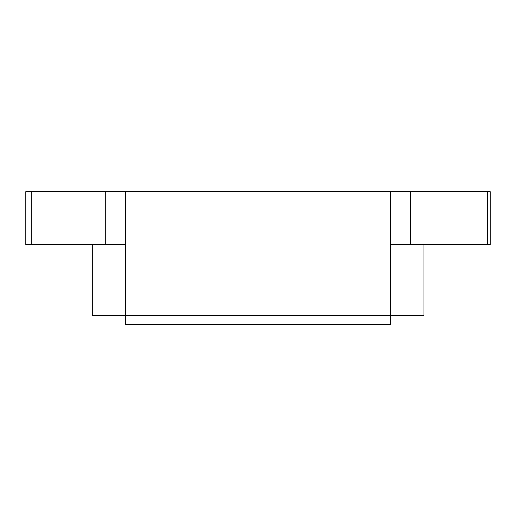 <?xml version="1.0" encoding="UTF-8"?>
<svg xmlns="http://www.w3.org/2000/svg" width="516" height="516" viewBox="0 0 516 516"><rect width="100%" height="100%" fill="white"/><g stroke="black" fill="none" stroke-linecap="round" stroke-linejoin="round"><path stroke-width="0.77" d="M390.683 191.655L390.683 244.732L490.2 244.732L490.2 191.655L25.8 191.655L25.8 244.732L125.317 244.732L125.317 315.495L390.683 315.495L390.683 324.345L125.317 324.345L125.317 315.495L92.261 315.495L92.261 244.732M390.928 244.732L390.928 315.495L423.978 315.495L423.978 244.732M390.683 244.732L390.683 315.495M31.289 191.655L31.289 244.732M487.368 191.655L487.368 244.732M410.439 191.655L410.439 244.732M105.709 191.655L105.709 244.732M125.317 191.655L125.317 244.732"/></g></svg>
